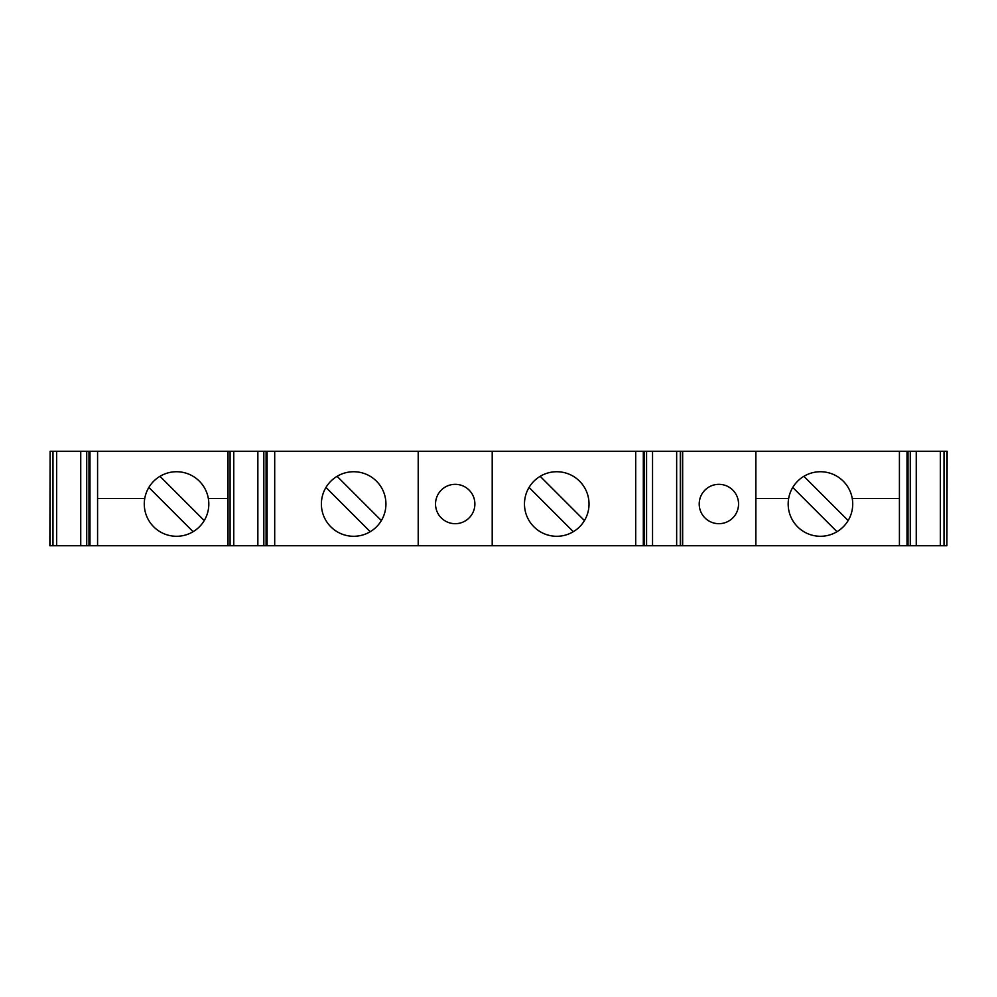 <?xml version="1.0" encoding="UTF-8"?>
<svg xmlns="http://www.w3.org/2000/svg" width="997" height="997" viewBox="0 0 997 997"><rect width="100%" height="100%" fill="white"/><g stroke="black" fill="none" stroke-linecap="round" stroke-linejoin="round"><path stroke-width="1.5" d="M848.148 520.571A32.278 32.278 0 0 0 820.444 471.731A32.278 32.278 0 0 0 804.529 532.086A32.278 32.278 0 0 0 848.148 520.571L803.881 476.317M204.248 520.571A32.278 32.278 0 0 0 176.556 471.731A32.278 32.278 0 0 0 160.629 532.086A32.278 32.278 0 0 0 204.248 520.571L159.981 476.317M699.209 504.008A19.678 19.678 0 0 1 718.887 484.33A19.678 19.678 0 0 1 738.565 504.008A19.678 19.678 0 0 1 718.887 523.687A19.678 19.678 0 0 1 699.209 504.008M435.527 504.008A19.678 19.678 0 0 1 455.205 484.33A19.678 19.678 0 0 1 474.884 504.008A19.678 19.678 0 0 1 455.205 523.687A19.678 19.678 0 0 1 435.527 504.008M385.939 504.008A32.278 32.278 0 0 0 353.661 471.731A32.278 32.278 0 0 0 321.383 504.008A32.278 32.278 0 0 0 353.661 536.286A32.278 32.278 0 0 0 385.939 504.008M589.028 504.008A32.278 32.278 0 0 0 556.75 471.731A32.278 32.278 0 0 0 524.472 504.008A32.278 32.278 0 0 0 556.75 536.286A32.278 32.278 0 0 0 589.028 504.008M50.124 451.267L49.85 545.733L88.982 545.733L88.982 451.267L50.124 451.267L50.124 545.733M946.876 451.267L946.876 545.733L947.15 451.267L88.982 451.267M946.876 545.733L88.982 545.733M97.581 545.733L97.581 498.5L144.752 498.5M208.348 498.5L227.752 498.5M227.752 451.267L227.752 545.733M418.204 451.267L418.204 545.733M492.206 451.267L492.206 545.733M682.658 451.267L682.658 545.733M755.876 545.733L755.876 498.5L788.652 498.5M755.876 451.267L755.876 498.5M852.248 498.5L899.419 498.5L899.419 545.733M837.019 531.713L792.752 487.446M193.119 531.713L148.852 487.446M573.312 531.713L529.058 487.446M584.454 520.571L540.187 476.317M370.223 531.713L325.969 487.446M381.365 520.571L337.098 476.317M52.978 451.267L52.978 545.733M56.655 451.267L56.655 545.733M80.745 451.267L80.745 545.733M86.727 451.267L86.727 545.733M89.244 451.267L89.244 545.733M89.979 451.267L89.979 545.733M97.581 451.267L97.581 498.5M228.014 451.267L228.014 545.733M230.095 451.267L230.095 545.733M233.759 451.267L233.759 545.733M257.862 451.267L257.862 545.733M263.831 451.267L263.831 545.733M266.361 451.267L266.361 545.733M267.096 451.267L267.096 545.733M274.698 451.267L274.698 545.733M635.712 451.267L635.712 545.733M643.314 451.267L643.314 545.733M644.05 451.267L644.05 545.733M646.579 451.267L646.579 545.733M652.549 451.267L652.549 545.733M676.651 451.267L676.651 545.733M680.315 451.267L680.315 545.733M682.397 451.267L682.397 545.733M899.419 451.267L899.419 498.5M907.021 451.267L907.021 545.733M907.756 451.267L907.756 545.733M910.273 451.267L910.273 545.733M916.255 451.267L916.255 545.733M940.345 451.267L940.345 545.733M944.022 451.267L944.022 545.733M266.087 545.733L266.087 451.267M644.324 545.733L644.324 451.267M908.018 545.733L908.018 451.267"/></g></svg>
